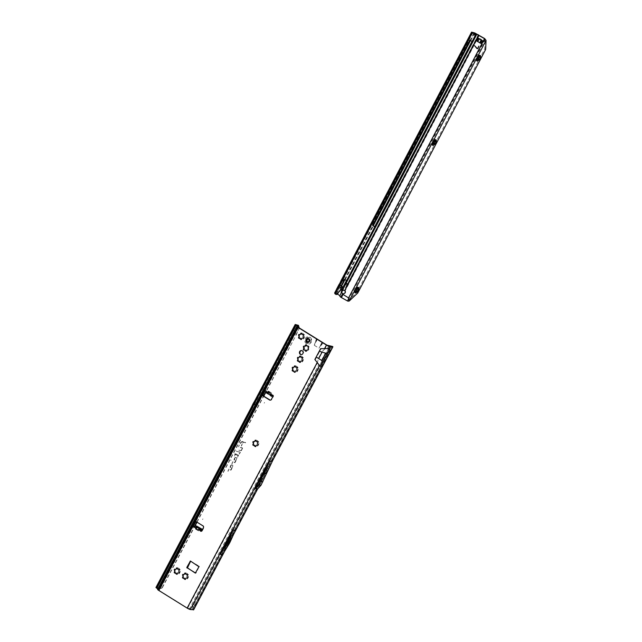 <?xml version="1.0" encoding="UTF-8"?>
<svg xmlns="http://www.w3.org/2000/svg" width="642" height="642" viewBox="0 0 642 642"><rect width="100%" height="100%" fill="white"/><g stroke="black" fill="none" stroke-linecap="round" stroke-linejoin="round"><path stroke-width="0.48" stroke-dasharray="3.21 2.41" d="M183.058 577.928A3.202 2.905 96.9 0 1 185.618 573.089A3.202 2.905 96.9 0 1 188.106 577.848A3.202 2.905 96.9 0 1 183.058 577.928L183.957 577.969M186.83 574.542L186.349 574.51A2.151 1.95 -83.1 0 0 185.931 574.245L185.69 573.627M174.793 572.784A3.202 2.905 96.9 0 1 177.352 567.945A3.202 2.905 96.9 0 1 179.84 572.712A3.202 2.905 96.9 0 1 174.793 572.784L175.691 572.824M178.564 569.398L178.083 569.366A2.151 1.95 -83.1 0 0 177.665 569.101L177.425 568.483M253.389 445.099A3.202 2.905 96.9 0 1 255.949 440.26A3.202 2.905 96.9 0 1 258.437 445.018A3.202 2.905 96.9 0 1 253.389 445.099L254.288 445.139M257.161 441.712L256.68 441.68A2.151 1.95 -83.1 0 0 256.262 441.415L256.022 440.797M292.728 370.795A3.202 2.905 96.9 0 1 295.296 365.956A3.202 2.905 96.9 0 1 297.776 370.715A3.202 2.905 96.9 0 1 292.728 370.795L293.635 370.827M296.508 367.409L296.018 367.368A2.151 1.95 -83.1 0 0 295.601 367.112L295.368 366.494M297.952 360.932A3.202 2.905 96.9 0 1 300.52 356.093A3.202 2.905 96.9 0 1 303 360.852A3.202 2.905 96.9 0 1 297.952 360.932L298.859 360.964M301.732 357.538L301.242 357.506A2.151 1.95 -83.1 0 0 300.825 357.249L300.584 356.623M306.282 344.931A0.754 0.682 96.9 0 1 307.109 345.524L307.325 346.03A2.303 2.087 96.9 0 1 307.606 346.198L307.63 346.215M299.092 338.037A3.202 2.905 96.9 0 1 301.652 333.19A3.202 2.905 96.9 0 1 304.131 337.957A3.202 2.905 96.9 0 1 299.092 338.037L299.991 338.069M302.863 334.642L302.382 334.61A2.151 1.95 -83.1 0 0 301.957 334.354L301.724 333.728M264.544 402.494L264.199 403.152L264.544 402.494M265.483 390.665A0.939 0.859 96.9 0 1 266.454 391.387L266.093 392.703L267.883 393.257L271.815 396.299M265.876 392.423L266.599 391.676L267.537 391.861L272.264 395.191M195.369 528.695L195.441 527.371L195.369 528.695L196.805 527.531L200.352 529.602L198.603 530.669L195.674 528.96L197.206 527.756L194.686 526.93A0.939 0.859 96.9 0 1 194.077 526.905M202.92 518.88L202.575 519.538L202.92 518.88M227.42 542.538L227.766 541.88L227.42 542.538M301.748 350.588A2.054 1.862 96.9 0 1 303.505 353.26A2.054 1.862 96.9 0 1 301.258 354.633M308.12 338.422A2.054 1.862 96.9 0 1 309.942 341.095A2.054 1.862 96.9 0 1 307.695 342.467M307.301 342.306A2.054 1.862 96.9 0 1 306.459 341.319M230.831 460.458L231.048 460.057L230.831 460.458M242.315 447.811A0.514 0.465 96.9 0 1 242.475 448.509L241.151 451.013L238.816 450.219L240.999 450.564L242.162 448.164L240.252 447.498L242.227 447.771A0.514 0.465 96.9 0 1 242.315 447.811M242.186 447.859A0.449 0.409 96.9 0 1 242.331 448.469L241.031 450.933L238.8 450.17L240.927 450.628L242.106 448.1L240.244 447.45L242.114 447.819A0.449 0.409 96.9 0 1 242.186 447.859M240.06 452.064A0.514 0.465 96.9 0 1 240.228 452.762L239.121 454.111L239.907 452.409L236.136 451.109L239.972 452.024A0.514 0.465 96.9 0 1 240.06 452.064M239.939 452.112A0.449 0.409 96.9 0 1 240.084 452.722L239.105 454.063L239.851 452.353L236.128 451.061L239.859 452.072A0.449 0.409 96.9 0 1 239.939 452.112M238.294 455.676L235.55 454.52L234.482 456.029L235.325 454.44L234.49 454.151L235.445 454.215L236.047 453.083L235.67 454.287L238.222 455.162A0.449 0.409 96.9 0 1 238.447 455.812L237.676 457.273L238.214 455.451L235.67 454.6L234.499 456.077L235.333 454.488L234.675 453.862L235.518 454.151L236.112 453.019L235.847 454.263L238.334 455.114A0.514 0.465 96.9 0 1 238.591 455.852L237.46 457.248L238.246 455.692M253.526 404.3L253.775 403.674L254.537 403.762A1.509 1.372 96.9 0 1 254.569 403.706L254.2 404.396A1.509 1.372 96.9 0 1 254.224 404.34L254.537 403.762M254.224 404.34L253.622 404.267L253.927 403.69M270.956 395.295L271.502 394.316M270.226 395.432L270.113 394.982M272.569 395.071A0.939 0.859 96.9 0 1 273.436 396.459L271.855 399.436A1.509 1.372 96.9 0 1 270.258 400.151M268.316 392.455L268.581 391.259L271.422 393.137L271.759 394.734L266.623 391.724L267.353 392.061L268.195 391.13L267.184 391.869L265.981 391.331M201.716 530.228L196.893 527.379L194.213 526.865M307.735 349.922L307.574 349.986A2.303 2.087 96.9 0 1 307.293 350.171L307.061 350.676A0.754 0.682 96.9 0 1 306.065 351.23M308.2 346.126A0.754 0.682 96.9 0 1 308.786 347.426L308.497 347.9A2.303 2.087 96.9 0 1 308.489 348.261L308.77 348.726A0.754 0.682 96.9 0 1 308.088 350.018L308 349.978M304.348 346.182A0.754 0.682 96.9 0 1 304.733 346.207L304.934 346.287M304.428 349.93L304.701 350.067A0.754 0.682 96.9 0 1 304.147 350.042M190.674 561.148L199.293 566.276L196.139 572.977L195.561 573.049M317.333 339.233L314.267 345.276L316.498 338.655M314.267 345.276L318.994 348.213L322.332 342.33M323.151 342.788L319.989 346.961M161.936 587.775L162.45 587.526L161.936 587.775A2.263 2.175 82.8 0 1 160.789 588.425L159.352 588.706L156.937 588.04L159.417 589.902L158.59 589.894L159.296 590.528L187.641 608.159L317.381 363.123L315.238 359.753L321.185 348.526L324.948 348.831L321.786 351.92L326.104 353.092L328.552 348.462L324.948 348.831L326.906 345.131M196.388 521.834A1.509 1.372 96.9 0 1 197.142 522.018L203.337 525.878A1.509 1.372 96.9 0 1 203.827 527.925L202.246 530.902A0.939 0.859 96.9 0 1 201.163 531.319M306.427 341.231A2.054 1.862 96.9 0 1 307.454 338.599M234.635 458.107A1.324 1.204 96.9 0 1 236.545 457.818A1.324 1.204 96.9 0 1 236.713 459.399L234.956 462.705L233.054 462.055L231.979 463.877L232.613 461.935A0.514 0.465 96.9 0 1 233.158 461.694L234.803 462.256L236.417 459.215A0.947 0.859 -83.1 0 0 234.932 458.292L234.186 459.704L234.812 459.528L234.571 459.985L233.487 460.29L234.595 458.123A1.268 1.148 96.9 0 1 236.417 457.85A1.268 1.148 96.9 0 1 236.569 459.359L234.844 462.625L232.974 461.983L231.858 463.789L232.565 461.951A0.449 0.409 96.9 0 1 233.046 461.742L234.739 462.32L236.368 459.231A1.011 0.915 -83.1 0 0 234.795 458.252L233.977 459.784L234.442 459.921L233.503 460.186L234.595 458.123M230.687 465.57A1.324 1.204 96.9 0 1 232.597 465.281A1.324 1.204 96.9 0 1 232.765 466.862L231.008 470.169L229.098 469.519L228.022 471.34L228.656 469.398A0.514 0.465 96.9 0 1 229.21 469.158L230.855 469.719L232.468 466.678A0.947 0.859 -83.1 0 0 230.984 465.755L230.229 467.167L230.855 466.991L230.614 467.448L229.531 467.753L230.638 465.586A1.268 1.148 96.9 0 1 232.46 465.314A1.268 1.148 96.9 0 1 232.621 466.822L230.887 470.088L229.025 469.446L227.91 471.252L228.616 469.414A0.449 0.409 96.9 0 1 229.098 469.206L230.783 469.784L232.42 466.694A1.011 0.915 -83.1 0 0 230.839 465.715L230.029 467.248L230.486 467.384L229.547 467.649L230.638 465.586M245.653 442.515L243.47 442.161L241.4 446.078L243.029 442.009A2.046 1.854 -83.1 0 0 240.838 442.964L238.415 446.808L240.541 442.787A2.424 2.199 96.9 0 1 243.141 441.656L245.477 442.852M222.605 554.624L235.429 530.412M272.77 460.362L257.611 488.987M187.641 608.159L193.459 609.563L193.94 604.515L329.033 349.376L328.343 349.176L193.258 604.315L195.545 605.952M331.786 346.142L329.787 347.603L330.855 347.691L329.033 349.376L330.63 350.813M255.347 486.026L264.48 468.772L257.241 483.94L255.347 486.026L254.625 487.824L257.843 484.277L257.241 483.94M257.49 486.74L259.914 484.533L256.704 488.081L271.076 460.932L261.655 481.243L258.943 480.722M193.563 606.995L192.793 606.345L193.258 604.315L194.654 605.406L257.017 487.711L192.624 609.338M329.787 347.603L328.343 349.176L329.651 350.099L192.568 609.346M329.651 350.099L331.834 346.319M234.466 529.883L229.114 541.559L221.683 554.038L234.466 529.883L232.268 529.618L226.915 541.286L219.476 553.773L232.268 529.618M221.683 554.038L219.476 553.773M256.704 488.081L254.625 487.824M316.562 357.257L322.043 360.756L319.588 365.386L318.729 364.808L189.446 608.969M259.753 484.245L261.454 481.027L259.914 484.533L257.843 484.277L268.998 460.683L271.076 460.932M268.998 460.683L264.48 468.772M296.347 325.165L293.659 330.494L295.232 331.505L298.682 326.81M254.754 400.873L250.26 409.604L251.608 409.765L157.426 587.639L156.102 587.478L256.198 398.425L257.53 398.586L251.608 409.765M319.86 351.03L321.786 351.92L318.368 358.372L317.381 363.123L318.729 364.808M297.374 326.321L158.413 589.372L157.86 589.316A2.64 0.433 27.9 0 0 157.595 589.364M159.352 588.706L157.426 587.639M252.507 410.294L255.075 404.925A1.509 1.372 96.9 0 1 255.107 404.869L255.388 404.332A1.509 1.372 96.9 0 1 255.42 404.275L258.397 399.163L252.507 410.294L251.183 410.134L253.75 404.765A1.509 1.372 96.9 0 1 253.783 404.709L254.063 404.171A1.509 1.372 96.9 0 1 254.096 404.115L257.081 399.003L251.183 410.134M258.397 399.163L257.081 399.003M296.7 324.611L292.519 332.5L296.419 334.498L265.94 391.508M297.246 325.799L293.402 333.054L296.106 334.538L299.108 328.624L296.419 334.498L265.868 392.198M162.249 587.743A2.263 2.175 82.8 0 1 161.102 588.385L159.665 588.666M162.137 587.566L194.325 526.761M196.821 522.058L263.565 395.994M162.45 587.526L194.903 526.223M197.038 522.195L263.774 396.154M330.855 347.691L332.725 346.536M331.874 347.001L330.911 346.72M192.793 606.345L192.52 609.17M192.64 607.862L193.499 608.343M320.655 345.934L322.453 342.395M315.246 342.563L317.044 339.032M314.765 343.711L317.116 339.088M292.519 332.5L257.546 398.594M250.26 409.604L251.495 407.036M245.356 442.763L243.35 442.081L241.28 445.997L242.957 441.945A2.103 1.91 -83.1 0 0 240.694 442.924L238.399 446.76L240.501 442.803A2.359 2.143 96.9 0 1 243.029 441.696L245.477 442.539M299.292 327.95L298.987 328.897L299.236 327.918M261.454 481.027L268.091 466.726M229.114 541.559L226.915 541.286M228.279 543.132L226.072 542.867M195.007 526.889L195.12 526.055M196.805 527.531L195.088 526.857L195.593 525.862M200.111 528.173L197.913 529.907M198.916 530.765L199.847 529.802L198.603 530.669M200.657 530.412L199.863 529.794L198.868 530.605L200.135 529.473L198.868 530.605M270.499 395.239L270.258 393.257M271.638 393.41L271.365 394.718L271.638 393.41L271.365 394.718L272.232 395.215M268.781 392.671L267.208 392.101L268.749 392.631L268.629 391.09L271.47 392.976M271.59 394.509L271.51 393.305L271.686 394.605L268.749 392.631L271.606 394.549M301.596 339.594L301.925 338.31A2.151 1.95 -83.1 0 0 302.35 338.029L302.831 338.013M304.131 337.957L303.16 338.157L304.131 337.957L303.12 336.577A2.151 1.95 -83.1 0 0 303.12 336.039L304.164 334.755L303.193 334.522L304.164 334.755M300.015 334.651L299.397 334.546M300.464 362.489L300.793 361.205A2.151 1.95 -83.1 0 0 301.218 360.932L301.7 360.908M303 360.852L302.029 361.061L303 360.852L301.989 359.472A2.151 1.95 -83.1 0 0 301.989 358.942L303.024 357.65L302.053 357.417L303.024 357.65M298.883 357.546L298.257 357.442M295.24 372.352L295.569 371.068A2.151 1.95 -83.1 0 0 295.994 370.795L296.476 370.771M297.776 370.715L296.805 370.924L297.776 370.715L296.764 369.343A2.151 1.95 -83.1 0 0 296.764 368.805L297.808 367.513L296.837 367.28L297.808 367.513M293.659 367.409L293.041 367.304M255.901 446.663L256.222 445.371A2.151 1.95 -83.1 0 0 256.648 445.099L257.137 445.083M258.437 445.018L257.458 445.227L258.437 445.018L257.418 443.646A2.151 1.95 -83.1 0 0 257.426 443.108L258.461 441.824L257.49 441.584L258.461 441.824M254.32 441.712L253.694 441.608M177.304 574.349L177.633 573.057A2.151 1.95 -83.1 0 0 178.051 572.784L178.54 572.768M179.84 572.712L178.861 572.913L179.84 572.712L178.821 571.332A2.151 1.95 -83.1 0 0 178.829 570.794L179.864 569.51L178.893 569.269L179.864 569.51M175.723 569.406L175.097 569.293M185.57 579.493L185.899 578.201A2.151 1.95 -83.1 0 0 186.324 577.928L186.806 577.912M188.106 577.848L187.127 578.057L188.106 577.848L187.087 576.476A2.151 1.95 -83.1 0 0 187.095 575.938L188.13 574.654L187.159 574.413L188.13 574.654M183.989 574.542L183.363 574.438M308.112 342.419L308.24 342.491A2.111 1.918 -83.1 0 0 309.267 341.825L309.059 341.737M308.056 338.511L308.232 338.358A2.111 1.918 96.9 0 1 309.243 338.992L309.219 338.992A2.103 1.91 -83.1 0 0 308.208 338.366L308.128 338.454M306.435 343.759A3.772 3.419 96.9 0 1 308.633 336.729A3.772 3.419 96.9 0 1 311.418 341.616A3.772 3.419 96.9 0 1 306.435 343.759A3.772 3.419 96.9 0 1 308.65 336.729A3.772 3.419 96.9 0 1 310.664 343.021A3.772 3.419 96.9 0 1 306.451 343.759M306.86 340.477A1.693 1.541 -83.1 0 0 306.86 340.565L307.004 340.742A0.602 0.546 96.9 0 1 307.486 341.335L308.192 341.777A0.602 0.546 96.9 0 1 308.906 341.929L309.123 341.977A1.693 1.541 -83.1 0 0 309.187 341.929L309.259 341.696A0.602 0.546 96.9 0 1 309.5 340.934L309.508 340.027A0.602 0.546 96.9 0 1 309.284 339.273L309.211 339.04A1.693 1.541 -83.1 0 0 309.179 339.016L308.93 339.056A0.602 0.546 96.9 0 1 308.216 339.225L307.494 339.69A0.602 0.546 96.9 0 1 307.012 340.292L306.419 340.421A1.661 1.501 -83.1 0 0 306.419 340.509L306.539 340.645A0.642 0.586 96.9 0 1 307.045 341.279L307.478 341.592M309.556 340.188L309.556 340.589M309.179 339.016A1.693 1.541 -83.1 0 0 309.147 339L308.561 339.072A1.541 1.404 96.9 0 1 308.625 339.104L308.633 339.153A0.754 0.682 -83.1 0 0 308.914 340.099L308.906 340.742A0.754 0.682 -83.1 0 0 308.617 341.696L308.601 341.737A1.541 1.404 96.9 0 1 308.537 341.777L308.633 341.881A1.661 1.501 -83.1 0 0 308.698 341.841L308.754 341.656A0.642 0.586 96.9 0 1 309.003 340.846L309.701 340.156M309.083 339.048L309.292 338.992A2.111 1.918 -83.1 0 0 308.834 338.591A2.111 1.918 96.9 0 1 309.308 339L309.099 339.153M309.075 341.64L309.211 341.817A2.111 1.918 96.9 0 1 308.184 342.483L308.088 342.363M306.073 339.762L305.977 339.811A2.103 1.91 -83.1 0 0 305.969 341.095L305.977 341.103A2.111 1.918 96.9 0 1 305.985 339.811L306.37 339.867A2.054 1.862 -83.1 0 0 306.362 341.119L306.041 341.111A2.111 1.918 96.9 0 1 306.049 339.819A2.111 1.918 -83.1 0 0 306.025 341.111L306.876 341.592A0.754 0.682 -83.1 0 0 307.269 342.266M309.211 341.713L309.284 341.825A2.111 1.918 96.9 0 1 308.256 342.491L308.168 342.483M309.115 340.22L309.011 340.003A0.642 0.586 96.9 0 1 308.778 339.201L309.54 339.072A2.054 1.862 -83.1 0 0 308.553 338.454L308.465 338.366A2.127 1.934 96.9 0 1 309.717 339.137L309.717 339.73A0.827 0.754 96.9 0 1 309.709 341.167L309.693 341.753A2.127 1.934 96.9 0 1 308.425 342.571L308.521 342.467A2.054 1.862 -83.1 0 0 309.516 341.825L309.219 341.584M306.29 339.835L306.394 339.698A2.127 1.934 96.9 0 0 306.378 341.295L306.362 341.119M354.986 292.086L354.48 292.463L354.737 291.364A2.151 0.835 -58.3 0 1 354.665 291.107L354.135 291.211L354.199 290.666L354.978 289.799A2.151 0.835 -58.3 0 1 355.09 289.566A2.151 0.835 -58.3 0 1 355.227 289.333L355.395 288.394L356.238 288.114A2.151 0.835 -58.3 0 1 356.551 287.905L357.498 286.886L357.233 287.897M354.673 291.677L354.793 291.404A2.151 0.835 -58.3 0 1 354.729 291.187A2.151 0.835 -58.3 0 1 354.721 291.139L355.034 289.839A2.151 0.835 -58.3 0 1 355.154 289.606A2.151 0.835 -58.3 0 1 355.283 289.365L356.454 288.683L356.294 288.146A2.151 0.835 -58.3 0 1 356.607 287.937L358.348 287.423M356.454 288.683L356.013 287.985M432.499 144.49L431.986 144.867L432.243 143.768A2.151 0.835 -58.3 0 1 432.17 143.511L431.649 143.615L431.713 143.07L432.483 142.211A2.151 0.835 -58.3 0 1 432.604 141.97A2.151 0.835 -58.3 0 1 432.732 141.738L432.909 140.799L433.743 140.518A2.151 0.835 -58.3 0 1 434.064 140.309L435.011 139.298L434.746 140.301M432.178 144.089L432.299 143.808A2.151 0.835 -58.3 0 1 432.235 143.591A2.151 0.835 -58.3 0 1 432.235 143.551L432.548 142.243A2.151 0.835 -58.3 0 1 432.66 142.01A2.151 0.835 -58.3 0 1 432.796 141.778L433.968 141.088L433.799 140.558A2.151 0.835 -58.3 0 1 434.12 140.341L435.862 139.828L435.011 139.298M433.968 141.088L433.519 140.389M476.789 60.155L476.284 60.533L476.533 59.433A2.151 0.835 -58.3 0 1 476.46 59.176L475.939 59.281L476.003 58.735L476.781 57.868A2.151 0.835 -58.3 0 1 476.894 57.636A2.151 0.835 -58.3 0 1 477.022 57.403L477.199 56.464L478.033 56.183A2.151 0.835 -58.3 0 1 478.354 55.966L479.301 54.955L479.036 55.966M476.468 59.746L476.597 59.465A2.151 0.835 -58.3 0 1 476.524 59.257A2.151 0.835 -58.3 0 1 476.524 59.208L476.837 57.908A2.151 0.835 -58.3 0 1 476.95 57.668A2.151 0.835 -58.3 0 1 477.086 57.435L478.258 56.745L478.097 56.215A2.151 0.835 -58.3 0 1 478.41 56.006L480.152 55.493M478.258 56.745L477.817 56.047M344.529 290.417L344.24 290.072A1.886 1.725 -40.3 0 0 342.146 293.129M481.917 40.398L482.519 40.558A7.543 6.845 96.9 0 1 481.636 39.748A1.509 1.372 -83.1 0 0 481.42 39.547A7.014 6.364 -83.1 0 0 481.091 39.331A7.014 6.364 -83.1 0 0 480.754 39.138A1.509 1.372 -83.1 0 0 480.489 39.034A7.543 6.845 96.9 0 1 479.389 38.624L478.587 38.135L479.269 38.729L477.889 41.369L481.452 43.664M339.409 284.013L337.419 289.357M337.034 290.168L337.451 289.373L338.133 289.799M337.194 290.184L472.576 32.269M338.679 289.357L338.214 289.301L338.679 289.357M478.322 34.748L346.889 285.032L345.067 284.221L346.784 285.233L344.963 284.422L476.5 33.938M340.99 297.382L346.463 300.681M348.791 301.202L347.29 300.938A2.263 2.054 96.9 0 1 346.808 300.721M476.894 40.903L477.496 41.273A7.543 6.845 96.9 0 1 478.378 42.091A1.509 1.372 -83.1 0 0 478.603 42.284A7.014 6.364 -83.1 0 0 479.261 42.693A1.509 1.372 -83.1 0 0 479.534 42.805A7.543 6.845 96.9 0 1 480.633 43.207L481.091 43.487M340.91 297.326L340.613 296.981A2.263 2.07 -40.3 0 1 340.284 296.732M340.982 297.174L340.613 296.981L342.507 293.37M347.29 300.938L485.023 39.09L484.766 48.92L356.88 292.447L348.076 300.697M336.994 294.349L336.175 294.485L334.659 293.041L335.236 293.699L336.986 293.563L336.593 293.274L339.714 286.42L338.888 286.805L472.56 32.261M336.962 293.402L337.291 294.108L336.962 293.402M341.207 285.81L336.593 293.274M340.067 284.936L335.26 293.707L334.795 293.426M335.325 293.458L334.683 293.193M337.419 294.172L336.946 293.466L337.291 294.108M336.577 293.867L335.26 293.707M338.093 288.467L472.64 32.269M337.957 288.41L472.48 32.252M474.775 32.959L337.604 294.148L338.952 295.047M340.188 285.16L339.257 286.926L341.006 287.126L341.576 286.043M335.293 293.514L334.659 293.25M335.485 294.044L340.043 285.048M342.467 287.913L341.006 287.126L338.157 293.097M474.663 45.759L476.998 48.238A0.626 0.57 -83.1 0 0 477.295 48.407M478.9 46.168L478.073 48.206A0.859 0.778 96.9 0 1 477.271 48.632L477.239 48.632M476.717 40.743L477.969 41.329A7.543 6.845 96.9 0 1 478.852 42.147A1.509 1.372 -83.1 0 0 479.068 42.348A7.014 6.364 -83.1 0 0 479.734 42.757A1.509 1.372 -83.1 0 0 480.007 42.862A7.543 6.845 96.9 0 1 481.107 43.263L481.901 43.76L483.306 41.088L482.832 41.032M478.186 38.119L477.183 40.807L477.889 41.369M481.901 43.76L481.428 43.696M481.107 43.263L480.633 43.207M477.969 41.329L477.496 41.273M478.587 38.135L478.113 38.079M479.389 38.624L478.916 38.568M482.519 40.558L482.054 40.502M483.322 41.056L482.848 41M344.746 290.641L345.211 290.698A1.886 1.709 96.9 0 1 343.574 293.819L341.624 297.527M479.341 35.286L345.211 290.698L344.24 290.072L346.768 285.12M345.139 284.398L476.3 33.833M339.257 286.926L342.17 288.667M472.335 41.297A0.754 0.666 100.2 0 1 472.119 41.208L470.353 40.326M374.727 226.698L346.56 280.337A1.132 0.995 100.2 0 1 346.231 280.209L345.388 279.679A0.754 0.666 -79.8 0 0 344.906 279.607M486.066 40.398L485.175 39.852L348.293 300.512L349.176 301.066M485.898 40.125L485.183 39.611M357.763 292.993L356.88 292.447M484.766 48.92L485.657 49.466M357.393 288.322L357.875 288.459M434.899 140.726L435.38 140.863M477.768 59.433L478.234 59.722M479.197 56.392L479.67 56.52M476.139 59.233L476.789 59.546M431.849 143.575L432.491 143.888M354.336 291.171L354.986 291.484M306.86 345.966L307.325 346.03M271.285 395.56L271.831 394.589M271.759 394.734L272.128 395.36M272.962 396.403L273.436 396.459M200.352 529.602L200.785 530.188M268.195 391.13L268.629 391.09M298.562 327.5L264.873 391.13M193.683 525.581L159.296 590.528M195.553 529.12L198.482 530.83M263.292 394.108L195.264 522.596M223.52 553.107L234.683 532.033M195.248 605.438L330.333 350.299M270.94 461.325L329.747 350.267M322.043 360.756L326.104 353.092M328.72 345.942L327.219 348.775M294.999 327.877L157.146 588.241M156.985 588.032L296.227 325.061M252.86 404.171L253.47 404.251M252.836 404.235L254.2 404.396M253.173 403.593L253.775 403.674M253.197 403.537L254.569 403.706M158.365 589.38L297.631 326.353M297.126 326.288L157.86 589.316M159.248 589.934L298.297 327.324M158.743 589.87L297.92 327.011M158.751 589.276L295.232 331.505M295.368 324.451L256.198 398.425M293.402 333.054L158.317 588.192M159.184 588.393L294.277 333.254M158.871 588.433L293.964 333.294M321.473 360.363L325.358 353.02M322.059 342.178L318.994 348.213M255.107 404.869L253.783 404.709M255.075 404.925L253.75 404.765M255.388 404.332L254.063 404.171M255.42 404.275L254.096 404.115M202.864 525.814L203.337 525.878M203.353 527.868L203.827 527.925M196.669 521.962L197.142 522.018M201.773 530.846L202.246 530.902M196.492 525.991L195.995 526.986M197.399 526.376L196.893 527.379M201.893 529L201.395 530.003M197.279 527.732L200.208 529.441M271.381 399.38L271.855 399.436M267.883 393.257L268.428 392.286M266.992 392.832L267.537 391.861M272.144 395.376L271.646 394.517M195.674 572.913L196.139 572.977M198.94 566.734L199.413 566.79M198.819 566.22L199.293 566.276M190.554 561.084L191.027 561.14M306.587 350.62L307.061 350.676M306.627 350.388L307.101 350.452M306.82 350.115L307.293 350.171M307.101 349.93L307.574 349.986M308.304 348.662L308.77 348.726M308.136 348.518L308.609 348.574M308.024 348.197L308.489 348.261M308.024 347.844L308.497 347.9M308.144 347.523L308.617 347.579M308.312 347.37L308.786 347.426M307.133 346.142L307.606 346.198M306.667 345.701L307.141 345.757M306.635 345.468L307.109 345.524M304.26 346.15L304.733 346.207M304.228 350.01L304.701 350.067M308.008 342.186L308.441 342.403M307.518 342.411A0.827 0.754 96.9 0 1 306.836 341.592L307.47 342.33M305.977 339.811L306.098 341.159M308.537 341.777L308.497 341.769A0.754 0.682 -83.1 0 0 307.606 341.584L307.101 341.271A0.754 0.682 -83.1 0 0 306.507 340.533L306.475 340.493A1.541 1.404 96.9 0 1 306.475 340.421L306.507 340.38A0.754 0.682 -83.1 0 0 307.117 339.626L307.622 339.297A0.754 0.682 -83.1 0 0 308.521 339.08L308.561 339.072M307.606 341.584L307.703 341.688A0.642 0.586 96.9 0 1 308.457 341.841L309.123 341.977M309.211 339.04L308.722 339.016A1.661 1.501 -83.1 0 0 308.658 338.976L308.481 339.016A0.642 0.586 96.9 0 1 307.727 339.201L308.016 339.104M306.98 343.173A3.066 2.785 96.9 0 1 309.813 337.828A3.066 2.785 96.9 0 1 306.98 343.173M309.46 341.071L309.645 341.095A0.754 0.682 -83.1 0 0 309.653 339.795L309.717 339.73M306.483 339.337A0.754 0.682 96.9 0 1 306.483 339.329L306.892 339.385L306.483 339.602M307.462 338.639A0.754 0.682 -83.1 0 0 306.892 339.385L306.852 339.393A0.827 0.754 96.9 0 1 307.558 338.551M307.43 339.169L307.061 339.377L307.502 339.433M307.863 339.056L307.061 339.634A0.642 0.586 96.9 0 1 306.539 340.276L306.475 340.421M307.101 341.52L307.991 341.905M307.406 341.713L308.192 341.777M309.508 340.027L308.914 340.099M309.107 340.613L309.701 340.806M308.216 339.225L307.622 339.297M307.486 341.335L307.036 341.528L307.751 341.953M309.5 340.934L308.906 340.742M308.93 339.056L308.521 339.08M309.275 341.721L308.617 341.696M309.187 341.929L308.601 341.737M307.012 340.292L306.539 340.276L307.117 339.369M308.072 338.47L308.481 338.422A2.111 1.918 96.9 0 1 308.842 338.591A2.111 1.918 -83.1 0 0 308.28 338.366A2.111 1.918 96.9 0 1 308.481 338.422L308.04 338.639L308.465 338.366M306.394 339.698L306.852 339.393M307.67 338.623L306.667 339.811M307.807 338.832L308.208 338.791M306.836 341.319L306.29 341.046M306.25 339.835L306.852 339.666M307.101 341.271L306.579 340.653L307.053 340.75M306.419 341.175L306.122 339.762M355.034 290.513L354.569 290.224M432.548 142.917L432.074 142.628M476.837 58.582L476.372 58.294M480.754 39.138L480.28 39.082M473.17 32.277L339.714 286.42M336.601 293.867L336.151 293.587M340.517 281.91L471.709 32.1M338.807 286.308L472.271 32.172M473.732 33.448L344.297 279.928M344.939 279.631L373.243 225.743M470.546 40.454L474.101 33.681M475.321 35.149L472.119 41.257M479.502 42.613L480.89 39.981M478.049 41.722L479.438 39.09M480.689 43.094L482.07 40.462M480.007 42.862L479.534 42.805M479.734 42.757L479.261 42.693M479.068 42.348L478.603 42.284M478.852 42.147L478.378 42.091M480.489 39.034L480.015 38.977M481.42 39.547L480.946 39.491M481.636 39.748L481.171 39.684M341.857 281.597L472.576 32.694M472.713 32.798L342.387 280.963M472.119 41.208L471.589 41.12M470.169 40.213L470.698 40.31M345.701 280.113L346.231 280.209M344.858 279.583L345.388 279.679M334.779 293.418L335.22 293.691L339.137 286.781M477.552 57.218L477.086 56.929M476.813 60.276L476.348 59.987M479.911 56.536L479.438 56.247M479.205 55.726L478.731 55.437M433.262 141.561L432.788 141.272M432.523 144.611L432.058 144.322M433.944 144.065L433.478 143.776M435.621 140.879L435.148 140.59M434.907 140.068L434.441 139.779M355.748 289.157L355.283 288.868M355.01 292.206L354.545 291.917M356.438 291.653L355.965 291.364M358.108 288.467L357.642 288.178M357.401 287.656L356.936 287.367M259.633 483.161L259.272 483.747M301.018 354.617L301.491 354.673M307.462 342.451L307.927 342.515M253.574 404.291L253.935 403.714M272.336 395.007L272.81 395.063M265.25 390.593L265.724 390.657M224.724 551.117L233.704 534.168M257.635 488.963L272.69 460.531M270.33 462.577L331.89 346.311M296.203 325.012L156.937 588.04M297.856 326.866L158.59 589.894M297.687 326.337L158.413 589.372M298.402 327.396L159.417 589.902M307.951 338.374L308.425 338.43M301.515 350.54L301.989 350.596M270.828 461.582L261.711 481.235L259.97 484.517L256.832 487.984M227.469 542.538L227.83 541.952M196.155 521.777L196.629 521.834M193.836 526.913L194.309 526.978M200.922 531.327L201.395 531.383M270.017 400.143L270.491 400.199M195.328 573.105L195.802 573.162M190.425 561.036L190.899 561.092M301.058 339.538L301.531 339.594M301.25 333.142L301.716 333.198M305.825 351.254L306.298 351.31M307.767 349.994L308.24 350.059M307.967 346.054L308.441 346.11M306.049 344.858L306.523 344.915M304.107 346.11L304.581 346.166M303.907 350.059L304.38 350.115M299.926 362.433L300.392 362.489M300.111 356.037L300.584 356.093M294.702 372.296L295.168 372.352M294.887 365.9L295.36 365.956M255.355 446.599L255.829 446.655M255.548 440.203L256.022 440.26M176.759 574.285L177.232 574.341M176.951 567.889L177.425 567.953M185.032 579.429L185.498 579.485M185.217 573.033L185.69 573.089M308.465 339.305L309.075 338.976M311.201 338.599L310.664 343.021M356.583 288.29L355.965 287.913M434.096 140.702L433.47 140.317M478.386 56.36L477.768 55.974M334.651 292.904L335.389 293.258M338.759 288.852L338.053 288.418M343.221 293.779L343.687 293.835M341.616 281.99L472.56 32.654M470.064 40.173L470.594 40.269M345.179 279.591L344.642 279.495M476.685 59.738L475.939 59.281M477.158 61.07L476.284 60.533M478.434 59.891L477.817 59.505M480.393 56.665L479.646 56.207M480.184 55.501L479.301 54.955M478.828 55.854L479.759 55.541M476.524 59.257L476.709 60.492M432.395 144.081L431.649 143.615M432.868 145.413L431.986 144.867M434.144 144.225L433.527 143.848M436.103 141.007L435.356 140.542M434.538 140.189L435.469 139.876M432.235 143.591L432.419 144.827M354.882 291.669L354.135 291.211M355.363 293.009L354.48 292.463M356.639 291.821L356.013 291.436M358.589 288.603L357.843 288.138M358.38 287.431L357.498 286.886M357.024 287.785L357.963 287.472M354.729 291.187L354.906 292.423"/><path stroke-width="0.96" d="M183.692 577.961L183.957 577.969A2.151 1.95 -83.1 0 0 184.382 578.225L185.265 579.413M184.134 578.105A2.151 1.95 96.9 0 1 183.925 577.961L183.331 578.081A0.602 0.546 96.9 0 1 182.785 578.089A0.602 0.546 96.9 0 1 182.793 577.046L183.179 576.532A2.151 1.95 96.9 0 1 183.187 575.994L182.81 575.489A0.602 0.546 96.9 0 1 183.163 574.365A0.602 0.546 96.9 0 1 183.363 574.438L183.957 574.542A2.151 1.95 96.9 0 1 184.382 574.269L184.599 573.643A0.602 0.546 96.9 0 1 185.217 573.033A0.602 0.546 96.9 0 1 185.69 573.627L185.899 574.245A2.151 1.95 96.9 0 1 186.316 574.502L186.91 574.381A0.602 0.546 96.9 0 1 187.721 574.775A0.602 0.546 96.9 0 1 187.448 575.417L187.063 575.938A2.151 1.95 96.9 0 1 187.063 576.468L187.44 576.973A0.602 0.546 96.9 0 1 187.087 578.097A0.602 0.546 96.9 0 1 186.878 578.025L186.292 577.928A2.151 1.95 96.9 0 1 185.867 578.201L185.65 578.819A0.602 0.546 96.9 0 1 184.824 579.357A0.602 0.546 96.9 0 1 184.551 578.843L184.35 578.225A2.151 1.95 96.9 0 1 184.134 578.105M183.612 574.47L183.082 574.726L183.219 576.002A2.151 1.95 -83.1 0 0 183.211 576.532L183.058 577.928M188.13 574.654L186.389 574.534M175.418 572.816L175.691 572.824A2.151 1.95 -83.1 0 0 176.117 573.081L176.999 574.269M175.868 572.961A2.151 1.95 96.9 0 1 175.659 572.816L175.065 572.937A0.602 0.546 96.9 0 1 174.52 572.945A0.602 0.546 96.9 0 1 174.528 571.902L174.913 571.388A2.151 1.95 96.9 0 1 174.921 570.85L174.544 570.353A0.602 0.546 96.9 0 1 174.889 569.221A0.602 0.546 96.9 0 1 175.097 569.293L175.691 569.398A2.151 1.95 96.9 0 1 176.117 569.125L176.333 568.499A0.602 0.546 96.9 0 1 176.951 567.889A0.602 0.546 96.9 0 1 177.425 568.483L177.633 569.101A2.151 1.95 96.9 0 1 178.051 569.358L178.645 569.245A0.602 0.546 96.9 0 1 179.455 569.631A0.602 0.546 96.9 0 1 179.182 570.281L178.797 570.794A2.151 1.95 96.9 0 1 178.789 571.332L179.174 571.829A0.602 0.546 96.9 0 1 178.821 572.953A0.602 0.546 96.9 0 1 178.612 572.881L178.019 572.784A2.151 1.95 96.9 0 1 177.601 573.057L177.385 573.683A0.602 0.546 96.9 0 1 176.558 574.213A0.602 0.546 96.9 0 1 176.285 573.699L176.085 573.081A2.151 1.95 96.9 0 1 175.868 572.961M175.346 569.326L174.817 569.59L174.953 570.858A2.151 1.95 -83.1 0 0 174.945 571.396L174.793 572.784M179.864 569.51L178.123 569.39M254.015 445.131L254.288 445.139A2.151 1.95 -83.1 0 0 254.489 445.283A2.151 1.95 96.9 0 1 254.256 445.131L253.662 445.251A0.602 0.546 96.9 0 1 253.117 445.259A0.602 0.546 96.9 0 1 253.125 444.216L253.51 443.702A2.151 1.95 96.9 0 1 253.518 443.165L253.141 442.659A0.602 0.546 96.9 0 1 253.486 441.536A0.602 0.546 96.9 0 1 253.694 441.608L254.288 441.712A2.151 1.95 96.9 0 1 254.713 441.439L254.93 440.813A0.602 0.546 96.9 0 1 255.548 440.203A0.602 0.546 96.9 0 1 256.022 440.797L256.23 441.415A2.151 1.95 96.9 0 1 256.648 441.672L257.241 441.552A0.602 0.546 96.9 0 1 258.052 441.945A0.602 0.546 96.9 0 1 257.779 442.587L257.394 443.108A2.151 1.95 96.9 0 1 257.386 443.638L257.771 444.144A0.602 0.546 96.9 0 1 257.418 445.267A0.602 0.546 96.9 0 1 257.209 445.195L256.615 445.099A2.151 1.95 96.9 0 1 256.198 445.371L255.981 445.989A0.602 0.546 96.9 0 1 255.155 446.527A0.602 0.546 96.9 0 1 254.882 446.013L254.681 445.396A2.151 1.95 96.9 0 1 254.457 445.275A2.151 1.95 -83.1 0 0 254.713 445.396L255.596 446.583M253.943 441.64L253.413 441.897L253.55 443.173A2.151 1.95 -83.1 0 0 253.542 443.702L253.389 445.099M258.461 441.824L256.712 441.704M293.362 370.819L293.635 370.827A2.151 1.95 -83.1 0 0 294.052 371.092A2.151 1.95 96.9 0 1 293.603 370.827L293.009 370.948A0.602 0.546 96.9 0 1 292.455 370.956A0.602 0.546 96.9 0 1 292.471 369.912L292.856 369.399A2.151 1.95 96.9 0 1 292.856 368.861L292.479 368.356A0.602 0.546 96.9 0 1 292.832 367.232A0.602 0.546 96.9 0 1 293.041 367.304L293.627 367.409A2.151 1.95 96.9 0 1 294.052 367.128L294.269 366.51A0.602 0.546 96.9 0 1 294.887 365.9A0.602 0.546 96.9 0 1 295.368 366.494L295.569 367.104A2.151 1.95 96.9 0 1 295.994 367.368L296.588 367.248A0.602 0.546 96.9 0 1 297.39 367.641A0.602 0.546 96.9 0 1 297.126 368.283L296.732 368.797A2.151 1.95 96.9 0 1 296.732 369.335L297.11 369.84A0.602 0.546 96.9 0 1 296.756 370.964A0.602 0.546 96.9 0 1 296.556 370.891L295.962 370.787A2.151 1.95 96.9 0 1 295.537 371.06L295.32 371.686A0.602 0.546 96.9 0 1 294.493 372.224A0.602 0.546 96.9 0 1 294.229 371.702L294.943 372.28M293.29 367.336L292.76 367.593L292.888 368.861A2.151 1.95 -83.1 0 0 292.888 369.399L292.728 370.795M297.808 367.513L296.058 367.401M298.586 360.956L298.859 360.964A2.151 1.95 -83.1 0 0 299.276 361.229L300.159 362.409M299.028 361.109A2.151 1.95 96.9 0 1 298.827 360.964L298.233 361.085A0.602 0.546 96.9 0 1 297.679 361.093A0.602 0.546 96.9 0 1 297.687 360.05L298.081 359.528A2.151 1.95 96.9 0 1 298.081 358.998L297.703 358.493A0.602 0.546 96.9 0 1 298.057 357.369A0.602 0.546 96.9 0 1 298.257 357.442L298.851 357.538A2.151 1.95 96.9 0 1 299.276 357.265L299.493 356.647A0.602 0.546 96.9 0 1 300.584 356.623L300.793 357.241A2.151 1.95 96.9 0 1 301.21 357.506L301.804 357.385A0.602 0.546 96.9 0 1 302.615 357.779A0.602 0.546 96.9 0 1 302.35 358.421L301.957 358.934A2.151 1.95 96.9 0 1 301.957 359.472L302.334 359.977A0.602 0.546 96.9 0 1 301.981 361.101A0.602 0.546 96.9 0 1 301.78 361.029L301.186 360.924A2.151 1.95 96.9 0 1 300.761 361.197L300.544 361.823A0.602 0.546 96.9 0 1 299.718 362.361A0.602 0.546 96.9 0 1 299.445 361.839L299.244 361.221A2.151 1.95 96.9 0 1 299.028 361.109M298.506 357.474L297.984 357.73L298.113 358.998A2.151 1.95 -83.1 0 0 298.113 359.536L297.952 360.932M303.024 357.65L301.283 357.538M306.065 351.23A0.754 0.682 96.9 0 1 305.712 350.701L305.488 350.195A2.303 2.087 96.9 0 1 305.207 350.026L304.902 349.986M304.878 350.059A2.303 2.087 96.9 0 1 304.741 349.97L304.228 350.01A0.754 0.682 96.9 0 1 303.562 348.742L303.851 348.269A2.303 2.087 96.9 0 1 303.851 347.908L303.57 347.442A0.754 0.682 96.9 0 1 304.26 346.15L304.773 346.182A2.303 2.087 96.9 0 1 305.054 345.998L305.287 345.484A0.754 0.682 96.9 0 1 306.635 345.468L306.86 345.966A2.303 2.087 96.9 0 1 307.133 346.142L307.646 346.094A0.754 0.682 96.9 0 1 308.312 347.37L308.024 347.844A2.303 2.087 96.9 0 1 308.024 348.197L308.304 348.662A0.754 0.682 96.9 0 1 307.614 349.962L307.101 349.93A2.303 2.087 96.9 0 1 306.82 350.115L306.587 350.62A0.754 0.682 96.9 0 1 305.239 350.644L305.014 350.139A2.303 2.087 96.9 0 1 304.878 350.059M304.147 350.042A0.754 0.682 96.9 0 1 304.035 348.799L304.324 348.325A2.303 2.087 96.9 0 1 304.324 347.964L304.043 347.499A0.754 0.682 96.9 0 1 304.348 346.182M307.63 346.215L308.12 346.158A0.754 0.682 96.9 0 1 308.2 346.126M299.718 338.061L299.991 338.069A2.151 1.95 -83.1 0 0 300.191 338.214A2.151 1.95 96.9 0 1 299.958 338.069L299.365 338.182A0.602 0.546 96.9 0 1 298.811 338.198A0.602 0.546 96.9 0 1 298.827 337.146L299.212 336.633A2.151 1.95 96.9 0 1 299.22 336.103L298.835 335.597A0.602 0.546 96.9 0 1 299.188 334.474A0.602 0.546 96.9 0 1 299.397 334.546L299.983 334.642A2.151 1.95 96.9 0 1 300.408 334.37L300.625 333.744A0.602 0.546 96.9 0 1 301.724 333.728L301.925 334.346A2.151 1.95 96.9 0 1 302.35 334.61L302.944 334.49A0.602 0.546 96.9 0 1 303.746 334.875A0.602 0.546 96.9 0 1 303.481 335.525L303.096 336.039A2.151 1.95 96.9 0 1 303.088 336.577L303.465 337.074A0.602 0.546 96.9 0 1 303.12 338.206A0.602 0.546 96.9 0 1 302.912 338.133L302.318 338.029A2.151 1.95 96.9 0 1 301.892 338.302L301.676 338.928A0.602 0.546 96.9 0 1 300.849 339.457A0.602 0.546 96.9 0 1 300.584 338.944L300.376 338.326A2.151 1.95 96.9 0 1 300.159 338.214A2.151 1.95 -83.1 0 0 300.408 338.334L301.299 339.514M299.645 334.57L299.116 334.835L299.244 336.103A2.151 1.95 -83.1 0 0 299.244 336.641L299.092 338.037M304.164 334.755L302.414 334.634M195.593 525.862L196.869 526.609L195.81 528.679L197.913 529.907L198.538 529.393L200.184 530.348L201.283 529.185L202.254 529.297L196.492 525.991L195.593 525.862L194.213 526.865A0.939 0.859 96.9 0 1 193.21 525.525L194.791 522.54A1.509 1.372 96.9 0 1 196.669 521.962L202.864 525.814A1.509 1.372 96.9 0 1 203.353 527.868L201.773 530.846A0.939 0.859 96.9 0 1 200.184 530.348L201.716 530.228M201.163 531.319A0.939 0.859 96.9 0 1 200.657 530.412M194.077 526.905A0.939 0.859 96.9 0 1 193.683 525.581L195.264 522.596A1.509 1.372 96.9 0 1 196.388 521.834M301.258 354.633A2.054 1.862 96.9 0 1 301.748 350.588M300.32 354.368A2.054 1.862 -83.1 0 0 303.032 353.204A2.054 1.862 -83.1 0 0 301.515 350.54A2.054 1.862 -83.1 0 0 300.32 354.368M306.756 342.202A2.054 1.862 -83.1 0 0 309.468 341.038A2.054 1.862 -83.1 0 0 307.951 338.374A2.054 1.862 -83.1 0 0 306.756 342.202M272.32 395.408L271.614 396.355L272.232 395.215L271.767 395.159A0.939 0.859 96.9 0 1 272.962 396.403L271.381 399.38A1.509 1.372 96.9 0 1 269.504 399.958L263.308 396.098A1.509 1.372 96.9 0 1 262.819 394.052L264.4 391.074A0.939 0.859 96.9 0 1 265.981 391.331L265.876 392.423L267.08 393.353M198.94 566.734L195.328 573.105L186.814 567.408L190.425 561.036L198.94 566.734M271.518 396.323L270.186 395.44L270.258 393.257L268.22 391.909L267.337 393.522L265.997 392.663M193.595 609.764L190.337 609.523A2.64 0.433 27.9 0 1 187.167 608.102L158.823 590.471A2.64 0.433 27.9 0 1 157.595 589.364L296.861 326.337A2.64 0.433 -152.1 0 1 297.126 326.288L297.374 326.321M314.869 359.504L320.23 366.397L322.942 361.286L316.201 356.976L314.869 359.504M320.607 348.662L319.267 351.19L326.979 353.662L329.683 348.55L320.607 348.662M296.861 326.337A2.64 0.433 -152.1 0 0 298.089 327.436L326.433 345.075A2.64 0.433 -152.1 0 0 329.603 346.487L332.725 346.536L326.906 345.131L298.562 327.5L297.856 326.866L298.682 326.81L296.203 325.037L298.498 325.366L295.2 324.483L155.934 587.51L157.828 588.923M272.12 395.287L271.414 395.825L271.614 396.355L271.767 395.159L270.162 394.1M270.113 394.982L267.337 393.522M270.258 400.151A1.509 1.372 96.9 0 1 269.977 400.014L263.782 396.162A1.509 1.372 96.9 0 1 263.292 394.108L264.873 391.13A0.939 0.859 96.9 0 1 265.483 390.665M198.538 529.393L199.855 528.35L201.283 529.185L200.785 530.188M196.869 526.609L199.855 528.35M304.613 346.247L305.239 346.239A2.303 2.087 96.9 0 1 305.528 346.054L305.752 345.54A0.754 0.682 96.9 0 1 306.282 344.931M195.561 573.049L187.408 567.977L190.674 561.148M307.454 338.599A2.054 1.862 96.9 0 1 308.12 338.422M220.294 554.343L222.605 554.624L229.178 543.766A1.509 1.372 96.9 0 0 229.226 543.686L230.045 542.129A1.509 1.372 96.9 0 0 230.085 542.041L235.429 530.412L233.118 530.131L227.782 541.76A1.509 1.372 96.9 0 1 227.741 541.84L226.915 543.405A1.509 1.372 96.9 0 1 226.867 543.477L220.294 554.343L233.118 530.131M255.179 488.474L257.611 488.987L261.005 485.248L258.389 484.927L269.632 461.173L255.179 488.474L258.389 484.927M261.005 485.248L272.77 460.362L272.048 461.47L269.632 461.173M193.451 609.9L195.545 605.952L195.248 605.438L195.545 605.952L223.52 553.107M272.048 461.47L330.63 350.813L330.333 350.299L330.63 350.813L332.716 346.873M251.495 407.036L252.836 404.235A1.509 1.372 96.9 0 1 252.86 404.171L253.173 403.593A1.509 1.372 96.9 0 1 253.197 403.537L254.754 400.873M297.471 326.144L295.2 324.483M194.325 526.761L196.821 522.058M263.565 395.994L265.94 391.508M194.903 526.223L197.038 522.195M263.308 396.098L263.782 396.162L265.868 392.198M299.236 327.918L298.474 325.558M298.498 325.366L299.108 328.624M262.827 481.797L260.219 481.484M200.657 530.252L200.585 529.602M198.017 526.954L195.81 528.679M268.46 393.891L268.22 391.909M302.35 338.029L302.912 338.133M301.652 333.19L300.44 334.378A2.151 1.95 -83.1 0 0 300.015 334.651L299.75 334.691M301.218 360.932L301.78 361.029M300.52 356.093L299.308 357.273A2.151 1.95 -83.1 0 0 298.883 357.546L298.61 357.594M295.994 370.795L296.556 370.891M295.296 365.956L294.084 367.136A2.151 1.95 -83.1 0 0 293.659 367.409L293.458 367.489M256.648 445.099L257.209 445.195M255.949 440.26L254.746 441.439A2.151 1.95 -83.1 0 0 254.32 441.712L254.12 441.8M178.051 572.784L178.612 572.881M177.352 567.945L176.149 569.125A2.151 1.95 -83.1 0 0 175.723 569.406L175.451 569.446M186.324 577.928L186.878 578.025M185.618 573.089L184.415 574.269A2.151 1.95 -83.1 0 0 183.989 574.542L183.716 574.59M309.284 339.273L309.019 339.096A1.934 1.757 -83.1 0 0 308.096 338.519L307.446 338.727A0.682 0.618 -83.1 0 0 306.988 338.671A1.934 1.757 -83.1 0 0 306.699 338.848A0.682 0.618 -83.1 0 0 306.523 339.329L306.033 339.851A1.934 1.757 -83.1 0 0 306.025 341.03L306.499 341.536A0.682 0.618 -83.1 0 0 306.675 342.009L307.061 342.274A0.754 0.682 96.9 0 1 306.972 342.258L306.956 342.186A0.682 0.618 -83.1 0 0 307.422 342.106L308 342.162M308.208 338.366L308.128 338.454A2.006 1.814 96.9 0 1 309.083 339.048L309.219 338.992M309.211 341.817L309.059 341.737A2.006 1.814 96.9 0 1 308.088 342.363L308.064 342.298A1.934 1.757 -83.1 0 0 309.003 341.696L309.171 340.974A0.682 0.618 -83.1 0 0 309.46 340.565A1.934 1.757 -83.1 0 0 309.46 340.204A0.682 0.618 -83.1 0 0 309.179 339.803L309.099 339.153M306.459 339.819L306.483 339.337A0.754 0.682 96.9 0 1 306.675 338.815L306.683 338.799A2.006 1.814 96.9 0 1 306.98 338.607L306.98 338.607A0.754 0.682 96.9 0 1 307.518 338.663L307.927 338.719A0.754 0.682 -83.1 0 0 307.462 338.639M305.993 339.835L305.993 339.835A2.006 1.814 96.9 0 0 305.985 341.054L306.378 341.079M309.556 340.188L309.556 340.188A0.754 0.682 96.9 0 0 309.243 339.738L309.492 339.77M357.088 289.55L357.064 289.582A2.151 0.835 -58.3 0 1 356.944 289.823A2.151 0.835 -58.3 0 1 356.816 290.056L357.297 291.765A3.202 1.244 121.7 0 0 358.212 290.385A3.202 1.244 121.7 0 0 358.774 288.964L357.088 289.55M357.875 288.459L357 289.55A2.151 0.835 -58.3 0 1 356.759 290.015L356.206 291.412M434.594 141.954L434.57 141.994A2.151 0.835 -58.3 0 1 434.457 142.227A2.151 0.835 -58.3 0 1 434.329 142.46L434.811 144.169A3.202 1.244 121.7 0 0 435.725 142.789A3.202 1.244 121.7 0 0 436.279 141.368L434.594 141.954M435.38 140.863L434.514 141.954A2.151 0.835 -58.3 0 1 434.265 142.428L433.318 143.68A2.151 0.835 -58.3 0 1 432.997 143.888L432.917 145.429A3.202 1.244 121.7 0 0 434.811 144.169L433.254 143.648A2.151 0.835 -58.3 0 1 432.941 143.856L432.499 144.49M478.884 57.611L478.86 57.652A2.151 0.835 -58.3 0 1 478.747 57.884A2.151 0.835 -58.3 0 1 478.619 58.125L479.101 59.834A3.202 1.244 121.7 0 0 480.015 58.454A3.202 1.244 121.7 0 0 480.569 57.034L478.884 57.611M479.67 56.52L478.804 57.619A2.151 0.835 -58.3 0 1 478.555 58.085L477.608 59.345A2.151 0.835 -58.3 0 1 477.287 59.554L477.207 61.086A3.202 1.244 121.7 0 0 479.101 59.834L477.544 59.305A2.151 0.835 -58.3 0 1 477.231 59.513L476.789 60.155M344.529 290.417A1.886 1.725 139.7 0 0 342.804 293.715L343.109 293.763A1.886 1.709 96.9 0 0 344.746 290.641L347.876 284.061L346.054 283.25L347.771 284.262L345.95 283.451L339.867 295.713A0.754 0.69 -40.3 0 1 339.923 295.842L340.051 296.243A2.263 2.07 139.7 0 0 340.91 297.326L342.804 293.715L342.507 293.37L343.574 293.819M481.091 43.487L482.848 41L482.054 40.502A7.543 6.845 96.9 0 1 481.171 39.684A1.509 1.372 -83.1 0 0 480.946 39.491A7.014 6.364 -83.1 0 0 480.617 39.274A7.014 6.364 -83.1 0 0 480.28 39.082A1.509 1.372 -83.1 0 0 480.015 38.977A7.543 6.845 96.9 0 1 478.916 38.568L478.186 38.119M475.393 36.433L474.855 36.337L472.408 40.992L472.945 41.088L475.401 35.824A2.263 1.99 100.2 0 0 474.446 33.898L471.557 32.132L474.775 32.959L484.525 38.48A2.263 2.054 96.9 0 1 484.943 38.825L484.469 38.769A2.263 2.054 -83.1 0 0 484.052 38.424L484.525 38.48M348.598 297.904L342.804 294.333L341.52 297.639L347.908 301.178L348.598 297.904L484.469 38.769M476.789 48.399L474.615 45.71L476.934 48.23A0.626 0.57 -83.1 0 0 477.833 48.086L478.86 46.128L478.009 48.198A0.859 0.778 96.9 0 1 476.789 48.399L474.663 45.759M474.446 33.898L472.56 32.654L474.462 32.999L484.052 38.424M342.9 293.747L342.539 294.229M484.614 38.913L486.066 40.398L349.176 301.066L347.908 301.178M485.031 39.138L485.898 40.125M335.317 293.37L334.771 293.41M338.246 286.236L334.642 292.904L335.862 294.429A0.754 0.666 -79.8 0 0 336.673 294.293L342.274 288.467A1.693 1.493 100.2 0 0 341.777 286.172L340.051 285.056L340.3 284.558L340.051 285.056L339.104 284.647L339.409 284.013L340.3 284.558L341.311 282.673L340.613 281.461L471.557 32.132M341.857 281.597L341.408 282.456L340.517 281.91L339.104 284.647L341.247 286.075A1.693 1.493 100.2 0 1 341.745 288.37L341.528 288.78A0.754 0.666 100.2 0 1 341.424 288.932L336.673 294.293M339.57 295.408L337.291 294.108M341.159 292.567L342.467 287.913M479.269 38.729L481.917 40.398M481.452 43.664L477.054 41.24L478.097 38.111L476.717 40.743M482.832 41.032L478.274 38.255M477.271 48.632A0.859 0.778 96.9 0 1 476.854 48.407M477.295 48.407A0.626 0.57 -83.1 0 0 477.897 48.094L478.9 46.168M339.61 295.432A0.754 0.69 -40.3 0 1 339.634 295.497L340.051 296.243M340.284 296.732A2.263 2.07 -40.3 0 1 339.754 295.898M340.517 281.91L341.857 280.875L342.387 280.963L341.616 281.99M336.175 294.485L336.994 294.349L336.175 294.485M472.408 40.992L472.255 41.096A0.754 0.666 100.2 0 1 471.589 41.12L469.711 40.358L372.649 225.182L374.719 226.69A0.754 0.666 100.2 0 1 375.032 227.332L374.503 227.236A0.754 0.666 100.2 0 0 374.182 226.594L372.649 225.182M472.945 41.088L472.785 41.192A0.754 0.666 100.2 0 1 472.335 41.297L471.806 41.2M470.353 40.326L373.187 225.278M375.032 227.533L347.466 280.032L346.929 279.936L374.503 227.437M346.929 279.936L346.696 280.089A1.132 0.995 100.2 0 1 345.701 280.113L344.858 279.583A0.754 0.666 -79.8 0 0 344.248 279.567L341.857 280.875L472.183 32.702L472.713 32.798M347.466 280.032L347.226 280.185A1.132 0.995 100.2 0 1 346.552 280.337L342.555 287.961M344.906 279.607A0.754 0.666 -79.8 0 0 344.778 279.663L342.387 280.963M473.916 33.801A2.263 1.99 100.2 0 1 474.871 35.735L474.855 36.337M486.066 40.398L485.657 49.466L357.763 292.993L349.176 301.066M355.949 291.243L355.748 291.235A2.151 0.835 -58.3 0 1 355.427 291.452L354.986 292.086M357.233 287.897L357.249 287.985A2.151 0.835 -58.3 0 1 357.321 288.242L357.393 288.322M434.746 140.301L434.754 140.389A2.151 0.835 -58.3 0 1 434.827 140.654L434.899 140.726M479.036 55.966L479.044 56.055A2.151 0.835 -58.3 0 1 479.117 56.311L479.197 56.392M357.401 287.656L358.348 287.423L357.305 288.025A2.151 0.835 -58.3 0 1 357.377 288.282L358.774 288.964A3.202 1.244 121.7 0 0 358.348 287.423A3.202 1.244 121.7 0 0 357.963 287.472A3.202 1.244 121.7 0 0 356.454 288.683A3.202 1.244 121.7 0 0 354.986 291.484A3.202 1.244 121.7 0 0 354.906 292.423A3.202 1.244 121.7 0 0 355.411 293.025A3.202 1.244 121.7 0 0 357.297 291.765L355.804 291.275A2.151 0.835 -58.3 0 1 355.491 291.484L355.363 293.009M434.907 140.068L435.862 139.828L434.819 140.429A2.151 0.835 -58.3 0 1 434.883 140.686L436.279 141.368A3.202 1.244 121.7 0 0 435.862 139.828A3.202 1.244 121.7 0 0 435.469 139.876A3.202 1.244 121.7 0 0 433.968 141.088A3.202 1.244 121.7 0 0 432.491 143.888A3.202 1.244 121.7 0 0 432.419 144.827A3.202 1.244 121.7 0 0 432.917 145.429L432.868 145.413M479.205 55.726L480.152 55.493L479.109 56.087A2.151 0.835 -58.3 0 1 479.181 56.352L480.569 57.034A3.202 1.244 121.7 0 0 480.152 55.493A3.202 1.244 121.7 0 0 479.759 55.541A3.202 1.244 121.7 0 0 478.258 56.745A3.202 1.244 121.7 0 0 476.789 59.546A3.202 1.244 121.7 0 0 476.709 60.492A3.202 1.244 121.7 0 0 477.207 61.086L477.158 61.07M346.07 283.355L476.797 34.283L476.5 33.938M347.691 284.085L478.619 35.093L478.322 34.748M477.207 61.086L476.733 59.907M479.101 59.834L478.234 59.722M479.911 56.536L480.569 57.034M479.117 56.311L479.542 56.512M480.152 55.493L479.494 55.661M432.917 145.429L432.443 144.249M434.811 144.169L433.944 144.065M435.621 140.879L436.279 141.368M434.827 140.654L435.252 140.855M435.862 139.828L435.204 139.996M355.411 293.025L354.93 291.837M356.19 291.396L355.748 291.235M357.297 291.765L356.438 291.653M358.108 288.467L358.774 288.964M357.321 288.242L357.738 288.451M358.348 287.423L357.69 287.592M304.741 349.97L305.207 350.026M303.562 348.742L304.035 348.799M307.446 346.182L307.919 346.239M305.239 350.644L305.712 350.701M158.823 590.471L193.21 525.525L193.683 525.581M263.292 394.108L262.819 394.052L194.791 522.54L195.264 522.596M194.213 526.865L195.858 527.828M187.167 608.102L317.004 362.874M316.201 356.976L319.267 351.19M324.37 348.967L326.433 345.075M298.089 327.436L264.4 391.074L264.873 391.13M265.981 391.331L267.57 392.382M270.226 395.432L271.446 396.242M328.343 348.863L329.603 346.487M322.942 361.286L326.979 353.662M190.337 609.523L319.371 365.82M234.683 532.033L257.586 488.771M298.297 327.324L298.514 326.898M295.866 325.101L156.6 588.136M297.583 325.165L297.246 325.799M321.794 360.507L325.494 353.517M318.697 358.517L321.923 352.418M226.867 543.477L229.178 543.766M226.915 543.405L229.226 543.686M227.741 541.84L230.045 542.129M227.782 541.76L230.085 542.041M202.166 529.313L201.668 530.316M269.504 399.958L269.977 400.014M271.751 396.371L272.296 395.4M190.088 561.228L190.562 561.285M186.814 567.408L187.287 567.464M186.934 567.921L187.408 567.977M307.414 349.882L307.887 349.938M307.646 346.094L308.12 346.158M305.287 345.484L305.752 345.54M305.247 345.717L305.712 345.773M305.054 345.998L305.528 346.054M304.773 346.182L305.239 346.239M303.57 347.442L304.043 347.499M303.738 347.595L304.204 347.651M303.851 347.908L304.324 347.964M303.851 348.269L304.324 348.325M303.73 348.582L304.196 348.646M305.014 350.139L305.488 350.195M305.207 350.412L305.68 350.468M306.499 341.536L306.651 342.066A0.754 0.682 96.9 0 1 306.467 341.536L306.443 341.271M307.269 342.266A0.754 0.682 -83.1 0 0 307.895 342.226L307.959 342.29A0.827 0.754 96.9 0 1 307.518 342.411M307.422 342.106L307.486 342.178A0.754 0.682 96.9 0 1 307.061 342.274L307.47 342.33M309.556 340.589A0.754 0.682 96.9 0 1 309.235 341.046L309.46 341.071M309.348 339.393L309.179 339.803M307.558 338.551A0.827 0.754 96.9 0 1 307.991 338.655L308.072 338.647M307.446 338.727L307.887 338.815M308.954 341.119L308.906 341.608M308.93 339.177L308.962 339.674M306.523 339.329L306.675 338.807M306.98 338.607L307.67 338.623M306.459 341.536L306.29 341.046M344.746 290.641L478.876 35.23M340.188 285.16L339.65 285.064L335.02 293.892M474.061 32.822L473.732 33.448M344.297 279.928L341.207 285.81M341.576 286.043L344.939 279.631M373.243 225.743L470.546 40.454M474.101 33.681L474.775 32.959M340.043 285.048L340.3 284.558M476.3 33.833L475.321 35.149M472.119 41.257L374.727 226.698L374.182 226.594M479.959 43.03L481.339 40.398M477.054 41.24L478.442 38.608M481.139 43.512L482.527 40.871M340.421 282.127L341.311 282.673M339.546 283.804L340.429 284.35M341.247 286.075L341.777 286.172M341.745 288.37L342.274 288.467M341.528 288.78L342.058 288.868M341.424 288.932L341.945 289.028M472.785 41.192L472.255 41.096M470.241 40.454L469.711 40.358M373.299 225.791L372.761 225.695M375.032 227.332L374.503 227.236M346.696 280.089L347.226 280.185M344.248 279.567L344.778 279.663M475.401 35.824L474.871 35.735M337.596 294.269L338.157 293.097M477.319 60.332L476.846 60.043M478.964 58.839L478.499 58.55M479.678 57.483L479.213 57.194M433.029 144.675L432.556 144.386M434.674 143.182L434.209 142.893M435.388 141.818L434.923 141.529M355.516 292.27L355.05 291.982M357.169 290.77L356.695 290.489M357.883 289.414L357.409 289.125M307.285 346.207L307.759 346.263M193.619 609.868L224.724 551.117M233.704 534.168L257.635 488.963M272.69 460.531L332.885 346.84M298.682 326.866L298.402 327.396M202.254 529.297L201.757 530.3M271.839 396.363L272.385 395.392M307.341 349.866L307.815 349.922M304.533 346.247L305.006 346.303M304.589 349.906L305.062 349.962M336.496 289.301L339.072 284.406M346.022 280.241L346.552 280.337"/></g></svg>
